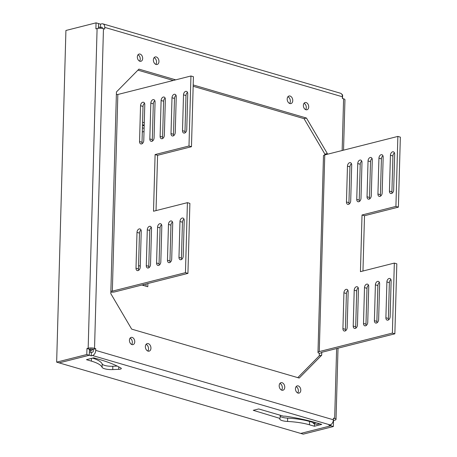 <?xml version="1.0" encoding="UTF-8"?>
<svg xmlns="http://www.w3.org/2000/svg" width="457" height="457" viewBox="0 0 457 457"><rect width="100%" height="100%" fill="white"/><g stroke="black" fill="none" stroke-linecap="round" stroke-linejoin="round"><path stroke-width="0.69" d="M147.788 351.039A3.902 2.702 75.8 0 0 148.519 348.805A3.902 2.702 75.8 0 0 146.091 344.332M150.941 348.194A3.902 2.702 -104.2 0 1 149.108 351.159A3.902 2.702 -104.2 0 1 145.366 346.566A3.902 2.702 -104.2 0 1 147.194 343.601A3.902 2.702 -104.2 0 1 150.941 348.194M131.679 344.481A3.725 2.582 75.8 0 0 132.336 342.402A3.725 2.582 75.8 0 0 130.079 338.157M134.758 341.79A3.725 2.582 -104.2 0 1 133.004 344.624A3.725 2.582 -104.2 0 1 129.428 340.231A3.725 2.582 -104.2 0 1 131.176 337.397A3.725 2.582 -104.2 0 1 134.758 341.79M154.1 57.662A3.902 2.702 -104.2 0 1 156.528 62.135A3.902 2.702 -104.2 0 1 155.797 64.368M153.375 59.896A3.902 2.702 75.8 0 0 157.117 64.488A3.902 2.702 75.8 0 0 158.95 61.524A3.902 2.702 75.8 0 0 155.203 56.931A3.902 2.702 75.8 0 0 153.375 59.896M137.997 54.817A3.725 2.582 -104.2 0 1 140.248 59.062A3.725 2.582 -104.2 0 1 139.596 61.141M137.34 56.897A3.725 2.582 75.8 0 0 140.922 61.284A3.725 2.582 75.8 0 0 142.67 58.45A3.725 2.582 75.8 0 0 139.094 54.063A3.725 2.582 75.8 0 0 137.34 56.897M289.618 103.448A3.902 2.702 75.8 0 0 290.349 101.214A3.902 2.702 75.8 0 0 287.921 96.741M292.766 100.603A3.902 2.702 -104.2 0 1 290.938 103.568A3.902 2.702 -104.2 0 1 287.19 98.975A3.902 2.702 -104.2 0 1 289.024 96.01A3.902 2.702 -104.2 0 1 292.766 100.603M305.63 109.629A3.725 2.582 75.8 0 0 306.287 107.549A3.725 2.582 75.8 0 0 304.031 103.305M308.704 106.938A3.725 2.582 -104.2 0 1 306.955 109.771A3.725 2.582 -104.2 0 1 303.379 105.378A3.725 2.582 -104.2 0 1 305.127 102.545A3.725 2.582 -104.2 0 1 308.704 106.938M279.913 383.412A3.902 2.702 -104.2 0 1 282.34 387.884A3.902 2.702 -104.2 0 1 281.609 390.118M279.187 385.645A3.902 2.702 75.8 0 0 282.929 390.238A3.902 2.702 75.8 0 0 284.762 387.273A3.902 2.702 75.8 0 0 281.015 382.68A3.902 2.702 75.8 0 0 279.187 385.645M296.119 386.639A3.725 2.582 -104.2 0 1 298.37 390.884A3.725 2.582 -104.2 0 1 297.718 392.963M295.462 388.718A3.725 2.582 75.8 0 0 299.044 393.106A3.725 2.582 75.8 0 0 300.792 390.272A3.725 2.582 75.8 0 0 297.216 385.885A3.725 2.582 75.8 0 0 295.462 388.718M313.222 422.536L309.555 421.468A36.389 9.905 -178.4 0 0 287.653 418.126A8.666 2.359 1.6 0 1 282.437 417.327A8.666 2.359 1.6 0 1 280.187 416.253M282.346 420.663A8.666 2.359 1.6 0 1 279.735 418.886A8.666 2.359 1.6 0 1 279.935 418.406L253.264 410.323L258.708 408.946L283.5 416.184A3.467 0.943 1.6 0 1 286.076 416.287A105.698 28.78 1.6 0 1 315.547 422.582L321.739 424.393L314.416 426.244L309.458 424.799A36.389 9.905 -178.4 0 0 287.562 421.457A8.666 2.359 1.6 0 1 282.346 420.663M102.105 367.302L102.197 363.966A8.666 2.359 -178.4 0 0 104.744 365.44A8.666 2.359 -178.4 0 0 112.839 366.251L112.748 369.587A8.666 2.359 1.6 0 1 104.647 368.77A8.666 2.359 1.6 0 1 102.105 367.302A36.389 9.905 -178.4 0 0 91.406 361.127L86.453 359.676L93.776 357.825L99.969 359.636A105.698 28.78 1.6 0 1 120.968 368.074A3.467 0.943 1.6 0 1 121.322 368.508A3.467 0.943 1.6 0 1 118.677 369.347L112.748 369.587M89.269 355.243L86.79 354.523L56.651 362.15L59.13 362.869L89.269 355.243L89.435 349.245L90.646 348.937L93.354 349.331L93.308 350.999A1.04 0.691 -73.7 0 1 92.554 352.181L91.343 352.49L91.251 355.826L92.463 355.517A4.507 3.005 -73.7 0 0 95.73 350.388L333.382 419.783L333.427 418.121L334.667 418.481A4.507 1.228 1.6 0 1 336.026 419.4A4.507 1.228 1.6 0 1 334.741 420.217L333.53 420.526L333.364 426.524L303.225 434.15L59.142 362.875L89.281 355.249L91.251 355.826M98.438 26.912L100.42 27.489L101.631 27.18A1.04 0.691 -73.7 0 1 101.894 27.18A1.04 0.691 -73.7 0 1 102.328 27.997L102.317 28.437M137.928 70.15L173.266 80.466M193.157 86.276L304.036 118.654L306.458 118.043L327.326 153.541L327.309 154.272M297.787 377.631L319.272 355.82L321.694 355.209L299.198 378.048L131.673 329.126L110.805 293.628L110.874 291.126L112.342 291.16L185.456 272.663L187.41 202.662L189.889 203.382L187.93 273.383L185.456 272.663M319.272 351.587A4.507 1.228 -178.4 0 0 317.986 352.398L323.482 155.728A4.507 1.228 1.6 0 1 324.761 154.917L319.272 351.587L392.38 333.084L394.334 263.083L396.813 263.809L394.859 333.81L321.745 352.307L321.454 352.496L321.762 352.713L319.346 353.324L319.272 355.82M327.326 153.541L324.91 154.152L324.887 154.883M324.91 154.152L304.036 118.654M343.544 150.164L344.955 99.729A4.507 1.228 -178.4 0 0 343.595 98.809L342.356 98.449L342.407 96.781L104.75 27.386L104.704 29.048L103.465 28.688A4.507 1.228 -178.4 0 0 97.095 28.545L88.167 348.217A4.507 1.228 1.6 0 1 94.536 348.36L95.776 348.72L95.73 350.388M187.41 202.662L153.518 211.237L155.1 154.569L188.992 145.994L190.946 75.993L117.837 94.49L116.369 94.456L116.438 91.96L138.934 69.121L175.682 79.855M193.197 84.968L306.458 118.043M321.774 352.301L321.694 355.209M100.42 27.489L100.511 24.152L98.529 23.581M100.511 24.152L101.722 23.844A4.507 3.005 -73.7 0 1 102.865 23.855L340.522 93.251A4.507 3.005 106.3 0 1 342.407 96.781M89.281 355.249L89.361 351.919L91.343 352.49M117.209 366.08L112.839 366.251M102.197 363.966A36.389 9.905 -178.4 0 0 92.594 358.122M333.382 419.783A4.507 3.005 106.3 0 1 330.114 424.913L328.903 425.221L330.874 425.798L300.746 433.419M280.215 415.224L280.13 418.172M385.897 317.764A3.033 2.022 -73.7 0 0 387.165 320.14A3.033 2.022 -73.7 0 0 390.135 316.69L391.135 280.855A3.033 2.022 -73.7 0 0 389.867 278.484A3.033 2.022 -73.7 0 0 386.896 281.929L385.897 317.764L388.376 318.489L389.375 282.655A3.033 2.022 106.3 0 1 390.906 279.513M374.397 320.671A3.033 2.022 -73.7 0 0 375.665 323.048A3.033 2.022 -73.7 0 0 378.636 319.603L379.636 283.768A3.033 2.022 -73.7 0 0 378.367 281.392A3.033 2.022 -73.7 0 0 375.397 284.837L374.397 320.671L376.876 321.397L377.876 285.562A3.033 2.022 106.3 0 1 379.407 282.426M363.504 323.43A3.033 2.022 -73.7 0 0 364.772 325.807A3.033 2.022 -73.7 0 0 367.742 322.356L368.742 286.522A3.033 2.022 -73.7 0 0 367.474 284.151A3.033 2.022 -73.7 0 0 364.503 287.596L363.504 323.43L365.983 324.156L366.982 288.321A3.033 2.022 106.3 0 1 368.513 285.179M353.215 326.035A3.033 2.022 -73.7 0 0 354.483 328.406A3.033 2.022 -73.7 0 0 357.448 324.961L358.454 289.127A3.033 2.022 -73.7 0 0 357.185 286.75A3.033 2.022 -73.7 0 0 354.215 290.201L353.215 326.035L355.695 326.755L356.694 290.92A3.033 2.022 106.3 0 1 358.225 287.784M342.927 328.634A3.033 2.022 -73.7 0 0 344.195 331.011A3.033 2.022 -73.7 0 0 347.16 327.566L348.165 291.732A3.033 2.022 -73.7 0 0 346.897 289.355A3.033 2.022 -73.7 0 0 343.927 292.8L342.927 328.634L345.406 329.36L346.406 293.525A3.033 2.022 106.3 0 1 347.937 290.389M346.463 201.965L347.463 166.137A3.033 2.022 106.3 0 1 350.433 162.686A3.033 2.022 106.3 0 1 351.701 165.063L350.702 200.897A3.033 2.022 106.3 0 1 347.731 204.342A3.033 2.022 106.3 0 1 346.463 201.965L348.942 202.691A3.033 2.022 -73.7 0 0 349.165 204.033M356.751 199.366L357.751 163.532A3.033 2.022 106.3 0 1 360.722 160.081A3.033 2.022 106.3 0 1 361.99 162.458L360.99 198.292A3.033 2.022 106.3 0 1 358.02 201.737A3.033 2.022 106.3 0 1 356.751 199.366L359.231 200.086A3.033 2.022 -73.7 0 0 359.453 201.434M367.04 196.761L368.045 160.927A3.033 2.022 106.3 0 1 371.01 157.482A3.033 2.022 106.3 0 1 372.278 159.853L371.278 195.687A3.033 2.022 106.3 0 1 368.308 199.138A3.033 2.022 106.3 0 1 367.04 196.761L369.519 197.487A3.033 2.022 -73.7 0 0 369.742 198.829M377.933 194.002L378.939 158.173A3.033 2.022 106.3 0 1 381.903 154.723A3.033 2.022 106.3 0 1 383.172 157.099L382.172 192.934A3.033 2.022 106.3 0 1 379.201 196.379A3.033 2.022 106.3 0 1 377.933 194.002L380.413 194.728A3.033 2.022 -73.7 0 0 380.635 196.07M389.433 191.095L390.432 155.26A3.033 2.022 106.3 0 1 393.403 151.815A3.033 2.022 106.3 0 1 394.671 154.192L393.671 190.021A3.033 2.022 106.3 0 1 390.701 193.471A3.033 2.022 106.3 0 1 389.433 191.095L391.912 191.82A3.033 2.022 -73.7 0 0 392.135 193.162M394.334 263.083L360.442 271.664L362.024 214.996L395.916 206.415L397.87 136.415L400.349 137.14L398.395 207.141L364.503 215.715L362.961 271.024M324.761 154.917L397.87 136.415M394.448 152.844A3.033 2.022 -73.7 0 0 392.911 155.986L391.912 191.82M372.055 158.51A3.033 2.022 -73.7 0 0 370.518 161.652L369.519 197.487M351.479 163.72A3.033 2.022 -73.7 0 0 349.942 166.856L348.942 202.691M388.599 319.831A3.033 2.022 106.3 0 1 388.376 318.489M377.099 322.739A3.033 2.022 106.3 0 1 376.876 321.397M366.206 325.498A3.033 2.022 106.3 0 1 365.983 324.156M355.917 328.097A3.033 2.022 106.3 0 1 355.695 326.755M345.629 330.702A3.033 2.022 106.3 0 1 345.406 329.36M361.767 161.115A3.033 2.022 -73.7 0 0 360.23 164.257L359.231 200.086M382.949 155.757A3.033 2.022 -73.7 0 0 381.412 158.893L380.413 194.728M398.395 207.141L395.916 206.415M392.38 333.084L394.859 333.81M110.845 292.132A4.507 1.228 -178.4 0 0 114.821 291.886L187.93 273.383M156.031 210.603L157.579 155.294L191.472 146.714L193.425 76.713L190.946 75.993M185.211 132.736A3.033 2.022 106.3 0 1 184.988 131.393L185.988 95.559A3.033 2.022 106.3 0 1 187.524 92.423M173.711 135.649A3.033 2.022 106.3 0 1 173.489 134.307L174.488 98.472A3.033 2.022 106.3 0 1 176.025 95.33M162.818 138.402A3.033 2.022 106.3 0 1 162.595 137.06L163.595 101.225A3.033 2.022 106.3 0 1 165.131 98.089M152.529 141.007A3.033 2.022 106.3 0 1 152.307 139.665L153.306 103.83A3.033 2.022 106.3 0 1 154.843 100.689M142.241 143.612A3.033 2.022 106.3 0 1 142.018 142.27L143.018 106.435A3.033 2.022 106.3 0 1 144.555 103.293M141.013 229.962A3.033 2.022 -73.7 0 0 139.482 233.104L138.477 268.933A3.033 2.022 -73.7 0 0 138.705 270.281M151.301 227.358A3.033 2.022 -73.7 0 0 149.77 230.499L148.771 266.334A3.033 2.022 -73.7 0 0 148.993 267.676M161.589 224.758A3.033 2.022 -73.7 0 0 160.059 227.894L159.059 263.729A3.033 2.022 -73.7 0 0 159.282 265.071M172.483 221.999A3.033 2.022 -73.7 0 0 170.952 225.141L169.953 260.97A3.033 2.022 -73.7 0 0 170.175 262.318M183.982 219.092A3.033 2.022 -73.7 0 0 182.452 222.228L181.452 258.062A3.033 2.022 -73.7 0 0 181.675 259.405M183.508 94.839L182.509 130.673A3.033 2.022 -73.7 0 0 183.777 133.044A3.033 2.022 -73.7 0 0 186.747 129.599L187.747 93.765A3.033 2.022 -73.7 0 0 186.479 91.389A3.033 2.022 -73.7 0 0 183.508 94.839L185.988 95.559M172.009 97.747L171.009 133.581A3.033 2.022 -73.7 0 0 172.278 135.958A3.033 2.022 -73.7 0 0 175.248 132.507L176.248 96.673A3.033 2.022 -73.7 0 0 174.98 94.302A3.033 2.022 -73.7 0 0 172.009 97.747L174.488 98.472M161.115 100.506L160.116 136.335A3.033 2.022 -73.7 0 0 161.384 138.711A3.033 2.022 -73.7 0 0 164.354 135.266L165.354 99.432A3.033 2.022 -73.7 0 0 164.086 97.055A3.033 2.022 -73.7 0 0 161.115 100.506L163.595 101.225M150.827 103.105L149.827 138.939A3.033 2.022 -73.7 0 0 151.096 141.316A3.033 2.022 -73.7 0 0 154.066 137.871L155.066 102.037A3.033 2.022 -73.7 0 0 153.798 99.66A3.033 2.022 -73.7 0 0 150.827 103.105L153.306 103.83M140.539 105.71L139.539 141.544A3.033 2.022 -73.7 0 0 140.807 143.921A3.033 2.022 -73.7 0 0 143.778 140.47L144.778 104.636A3.033 2.022 -73.7 0 0 143.509 102.265A3.033 2.022 -73.7 0 0 140.539 105.71L143.018 106.435M171.706 259.176A3.033 2.022 106.3 0 1 168.742 262.626A3.033 2.022 106.3 0 1 167.473 260.25L168.473 224.416A3.033 2.022 106.3 0 1 171.444 220.971A3.033 2.022 106.3 0 1 172.712 223.342L171.706 259.176M150.524 264.534A3.033 2.022 106.3 0 1 147.56 267.985A3.033 2.022 106.3 0 1 146.291 265.608L147.291 229.774A3.033 2.022 106.3 0 1 150.262 226.329A3.033 2.022 106.3 0 1 151.53 228.706L150.524 264.534M140.236 267.139A3.033 2.022 106.3 0 1 137.271 270.59A3.033 2.022 106.3 0 1 136.003 268.213L137.003 232.379A3.033 2.022 106.3 0 1 139.968 228.934A3.033 2.022 106.3 0 1 141.236 231.305L140.236 267.139M160.813 261.935A3.033 2.022 106.3 0 1 157.848 265.38A3.033 2.022 106.3 0 1 156.58 263.004L157.579 227.169A3.033 2.022 106.3 0 1 160.55 223.724A3.033 2.022 106.3 0 1 161.818 226.101L160.813 261.935M183.206 256.268A3.033 2.022 106.3 0 1 180.241 259.713A3.033 2.022 106.3 0 1 178.973 257.337L179.972 221.508A3.033 2.022 106.3 0 1 182.943 218.058A3.033 2.022 106.3 0 1 184.211 220.434L183.206 256.268M56.651 362.15L65.917 30.476L96.056 22.85L95.884 28.848L97.095 28.545M98.449 26.912L98.546 23.575L96.056 22.85M98.529 23.575L98.398 28.323M89.435 349.245L86.956 348.52L86.79 354.523M86.956 348.52L88.167 348.217M342.025 94.673L342.63 94.85L342.527 98.495M300.746 433.425L330.885 425.798L333.364 426.524M330.885 425.798L330.919 424.57M93.354 349.331L95.776 348.72M317.986 352.398A4.507 1.228 -178.4 0 0 319.346 353.324M188.992 145.994L191.472 146.714M155.1 154.569L157.579 155.294M364.503 215.715L362.024 214.996M330.908 424.576L330.874 425.798M104.75 27.386A4.507 3.005 -73.7 0 0 102.865 23.855M314.416 426.244L314.485 423.742M144.201 125.247L142.504 124.75M142.578 122.248L144.269 122.744M141.933 285.025L147.788 286.733L147.879 283.523M146 286.213L146.063 283.98M92.737 352.107A3.639 2.428 -73.7 0 0 93.068 351.77M90.754 352.318L90.806 350.445L91.714 350.216A1.04 0.691 -73.7 0 0 92.463 349.074M90.806 350.445L89.412 350.039M89.423 349.616L91.583 350.251M143.892 285.596L143.921 284.522M315.884 422.685L313.199 423.365L316.918 424.45L319.603 423.77M313.199 423.365L313.239 421.931M144.024 131.536L142.304 131.97M142.493 125.327L144.184 125.824M142.418 127.829L144.115 128.32M140.265 266.088L138.568 265.66M334.667 418.481L336.62 348.542M342.15 150.513L343.595 98.809M103.465 28.688L94.536 348.36M116.369 94.456L110.874 291.126M102.117 27.323L101.631 27.18M92.463 355.517L330.114 424.913M112.342 291.16L117.837 94.49M346.406 293.525L343.927 292.8M356.694 290.92L354.215 290.201M366.982 288.321L364.503 287.596M377.876 285.562L375.397 284.837M389.375 282.655L386.896 281.929M349.942 166.856L347.463 166.137M360.23 164.257L357.751 163.532M370.518 161.652L368.045 160.927M381.412 158.893L378.939 158.173M392.911 155.986L390.432 155.26M136.003 268.213L138.477 268.933M137.003 232.379L139.482 233.104M146.291 265.608L148.771 266.334M147.291 229.774L149.77 230.499M156.58 263.004L159.059 263.729M157.579 227.169L160.059 227.894M167.473 260.25L169.953 260.97M168.473 224.416L170.952 225.141M178.973 257.337L181.452 258.062M179.972 221.508L182.452 222.228M139.539 141.544L142.018 142.27M149.827 138.939L152.307 139.665M160.116 136.335L162.595 137.06M171.009 133.581L173.489 134.307M182.509 130.673L184.988 131.393M91.406 361.127L91.486 358.402M118.677 369.347L118.746 366.851M287.562 421.457L287.653 418.126M309.458 424.799L309.555 421.468M338.014 348.194L336.026 419.4"/></g></svg>

